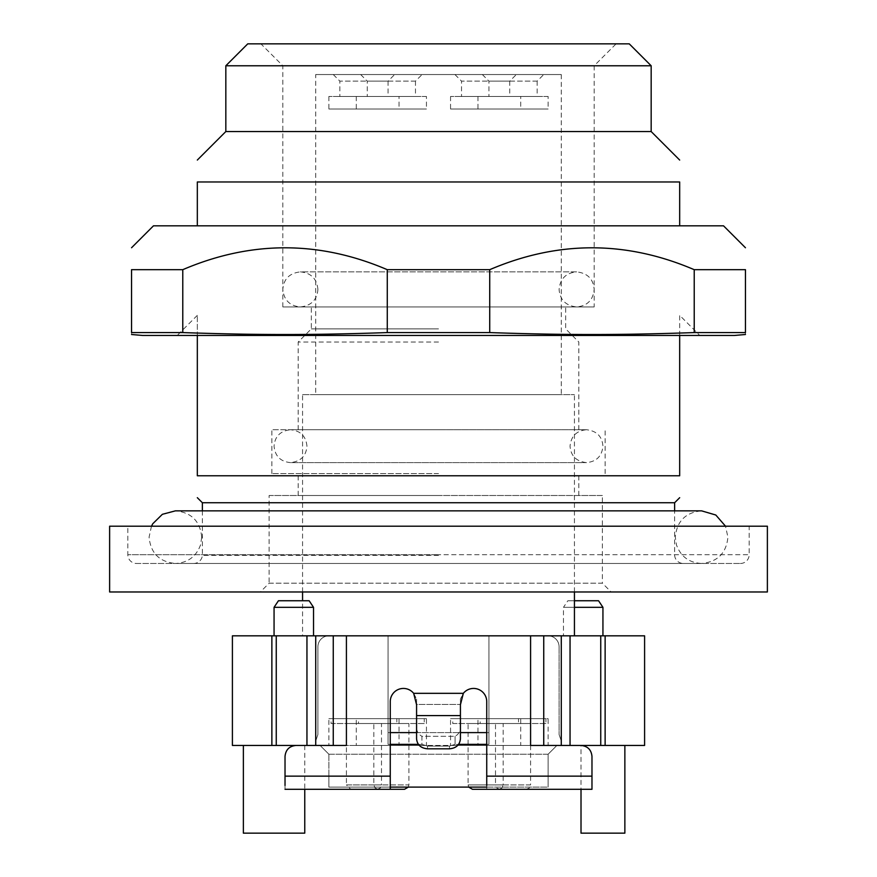 <?xml version="1.0" encoding="UTF-8"?>
<svg xmlns="http://www.w3.org/2000/svg" width="877" height="877" viewBox="0 0 877 877"><rect width="100%" height="100%" fill="white"/><g stroke="black" fill="none" stroke-linecap="round" stroke-linejoin="round"><path stroke-width="0.66" stroke-dasharray="4.38 3.29" d="M142.512 335.452L734.487 335.452M438.5 335.452L197.325 335.452L438.5 335.452M699.78 335.452L679.675 335.452L699.78 335.452L679.675 315.347L679.675 475.772L197.325 475.772L197.325 335.452L177.22 335.452L197.325 335.452L197.325 315.347L197.325 335.452M182.778 269.678C250.91 240.517 319.075 240.517 387.272 269.678L489.728 269.678C557.86 240.517 626.025 240.517 694.222 269.678L745.45 269.678L745.45 332.58C745.45 335.157 745.45 335.157 745.45 332.58L694.222 332.58C619.184 335.157 564.766 335.157 489.728 332.58L387.272 332.58C312.234 335.157 257.816 335.157 182.778 332.58L131.55 332.58C131.55 335.157 131.55 335.157 131.55 332.58L131.55 269.678L182.778 269.678L182.778 332.58M679.675 335.452L679.675 315.347M197.325 315.347L177.22 335.452M387.272 269.678L387.272 332.58M489.728 269.678L489.728 332.58M694.222 269.678L694.222 332.58M674.632 502.74L202.368 502.74M153.475 225.827L723.525 225.827M438.5 555.393L202.368 555.393L438.5 555.393M438.5 225.827L679.675 225.827L438.5 225.827M202.368 510.852L202.368 555.393A8.77 8.77 0 0 1 193.631 563.472L438.5 563.472L193.631 563.472M683.369 563.472L438.5 563.472L683.369 563.472A8.77 8.77 0 0 1 674.632 555.393L674.632 510.852M197.325 225.827L197.325 181.977L679.675 181.977L679.675 225.827M635.825 563.472L241.175 563.472L635.825 563.472M225.827 131.55L651.173 131.55M136.593 563.472L740.407 563.472L136.593 563.472A8.77 8.77 0 0 1 127.823 554.702L438.5 554.702L127.823 554.702L127.823 526.2L438.5 526.2L127.823 526.2M651.173 65.775L225.827 65.775M740.407 563.472A8.77 8.77 0 0 0 749.177 554.702L438.5 554.702L749.177 554.702L749.177 526.2M247.752 43.85L629.247 43.85M767.375 526.2L109.625 526.2M438.5 43.85L616.092 43.85L438.5 43.85M438.5 65.775L594.168 65.775L438.5 65.775M767.375 591.975L109.625 591.975M611.148 591.975L260.348 591.975L611.148 591.975L602.378 583.205L269.118 583.205L260.348 591.975M269.118 583.205L602.378 583.205L602.378 495.505L269.118 495.505L269.118 583.205M269.118 495.505L602.378 495.505M438.5 495.505L298.553 495.505L438.5 495.505M438.5 473.58L271.87 473.58L438.5 473.58M438.5 429.73L271.87 429.73L438.5 429.73M438.5 342.03L298.18 342.03L438.5 342.03M438.5 328.875L311.335 328.875L438.5 328.875M438.5 306.95L311.335 306.95L438.5 306.95M594.168 306.95L282.832 306.95L594.168 306.95L594.168 65.775L616.092 43.85M282.832 306.95L282.832 65.775L260.907 43.85M561.28 74.545L315.72 74.545L561.28 74.545L561.28 394.65L315.72 394.65L315.72 74.545M333.26 74.545L394.65 74.545L333.26 74.545L339.837 81.123L388.072 81.123L394.65 74.545M360.666 74.545L422.056 74.545L360.666 74.545L367.244 81.123L415.479 81.123L422.056 74.545M454.944 74.545L516.334 74.545L454.944 74.545L461.521 81.123L509.756 81.123L516.334 74.545M482.35 74.545L543.74 74.545L482.35 74.545L488.927 81.123L537.163 81.123L543.74 74.545M315.72 394.65L561.28 394.65M388.072 81.123L339.837 81.123L339.837 96.47L388.072 96.47L388.072 81.123M415.479 81.123L367.244 81.123L367.244 96.47L415.479 96.47L415.479 81.123M509.756 81.123L461.521 81.123L461.521 96.47L509.756 96.47L509.756 81.123M537.163 81.123L488.927 81.123L488.927 96.47L537.163 96.47L537.163 81.123M388.072 96.47L339.837 96.47M415.479 96.47L367.244 96.47M509.756 96.47L461.521 96.47M537.163 96.47L488.927 96.47M399.035 96.47L328.875 96.47L399.035 96.47L399.035 109.011L328.875 109.011L399.035 109.011M426.441 96.47L356.281 96.47L426.441 96.47L426.441 109.011L356.281 109.011L426.441 109.011M520.719 96.47L450.559 96.47L520.719 96.47L520.719 109.011L450.559 109.011L520.719 109.011M548.125 96.47L477.965 96.47L548.125 96.47L548.125 109.011L477.965 109.011L548.125 109.011M328.875 96.47L328.875 109.011M356.281 96.47L356.281 109.011M450.559 96.47L450.559 109.011M477.965 96.47L477.965 109.011M302.565 635.825L438.5 635.825L302.565 635.825L302.565 600.745M302.565 591.975L302.565 394.65L574.435 394.65L302.565 394.65M438.5 635.825L574.435 635.825L438.5 635.825M574.435 591.975L574.435 394.65M295.988 745.45C289.322 746.119 285.672 749.769 285.025 756.412A10.962 10.962 0 0 1 295.988 745.45L232.405 745.45L232.405 635.825L346.415 635.825L346.415 745.45L295.988 745.45L556.895 745.45L295.988 745.45A10.962 10.962 0 0 0 285.025 756.412L285.025 789.3L285.025 776.145L285.025 789.3L390.265 789.3L390.265 701.6A13.155 13.155 0 0 1 413.659 693.334A13.155 13.155 0 0 0 390.265 701.6L390.265 776.145L390.265 701.6C389.585 689.684 406.676 683.621 413.659 693.334L416.575 699.024L413.659 693.334L463.341 693.334A13.155 13.155 0 0 1 486.735 701.6A13.155 13.155 0 0 0 463.341 693.334L460.425 699.024L460.425 738.883L460.425 715.577L416.575 715.577L416.575 699.024L416.575 704.724L413.659 693.334L463.341 693.334L460.425 704.724L460.425 715.577M530.585 745.45L581.012 745.45L530.585 745.45L530.585 635.825L644.595 635.825L644.595 745.45L530.585 745.45L530.585 635.825L346.415 635.825L346.415 745.45M486.735 787.107L328.875 787.107L328.875 754.22L328.875 787.107L328.875 776.145L285.025 776.145L328.875 776.145L328.875 754.22L320.105 745.45L328.875 754.22L548.125 754.22L556.895 745.45L581.012 745.45L556.895 745.45L548.125 754.22L328.875 754.22L320.105 745.45L328.875 754.22L328.875 776.145L390.265 776.145L328.875 776.145L328.875 787.107L390.265 787.107M356.281 745.45L426.441 745.45L356.281 745.45L356.281 718.658L426.441 718.658L426.441 745.45M450.559 745.45L520.719 745.45L450.559 745.45L450.559 718.658L520.719 718.658L520.719 745.45M477.965 745.45L548.125 745.45L477.965 745.45L477.965 718.658L548.125 718.658L548.125 745.45M328.875 745.45L399.035 745.45L328.875 745.45L328.875 718.658L399.035 718.658L399.035 745.45M486.735 744.365L488.927 744.365L486.735 744.365L486.735 776.145L486.735 744.365L455.086 744.365L455.086 736.285L455.086 744.365L449.462 746.075L427.537 746.075L421.914 744.365L421.914 736.285L455.086 736.285A10.962 9.932 180 0 0 460.425 727.767L460.425 699.024L460.425 704.724L460.425 699.024L463.341 693.334C470.302 683.643 487.404 689.662 486.735 701.6L486.735 789.3L486.735 776.145L548.125 776.145L548.125 754.22L556.895 745.45L548.125 754.22L548.125 776.145L591.975 776.145L591.975 789.3L591.975 756.412C591.306 749.747 587.656 746.097 581.012 745.45L624.862 745.45L581.012 745.45A10.962 10.962 0 0 1 591.975 756.412A10.962 10.962 0 0 0 581.012 745.45L581.012 789.3M243.367 745.45L304.757 745.45L243.367 745.45M563.472 635.825L602.938 635.825L563.472 635.825L563.472 607.322L574.435 607.322M328.875 635.825L315.72 635.825L328.875 635.825A10.962 10.962 0 0 0 317.912 646.788L317.912 734.487L315.72 741.065L317.912 734.487L317.912 646.788A10.962 10.962 0 0 1 328.875 635.825A10.962 10.962 0 0 0 317.912 646.788L317.912 734.487L315.72 741.065L317.912 734.487L317.912 646.788A10.962 10.962 0 0 1 328.875 635.825M561.28 635.825L548.125 635.825L561.28 635.825L548.125 635.825L561.28 635.825L561.28 741.065L559.087 734.487L559.087 646.788A10.962 10.962 0 0 0 548.125 635.825A10.962 10.962 0 0 1 559.087 646.788A10.962 10.962 0 0 0 548.125 635.825A10.962 10.962 0 0 1 559.087 646.788L559.087 734.487L561.28 741.065L559.087 734.487L561.28 741.065L561.28 635.825L561.28 745.45M313.527 635.825L274.062 635.825L313.527 635.825M605.13 745.45L605.13 635.825M570.05 635.825L570.05 745.45M315.72 745.45L315.72 635.825M306.95 745.45L306.95 635.825M271.87 745.45L271.87 635.825M426.441 718.658L356.281 718.658M450.559 718.658L520.719 718.658M477.965 718.658L548.125 718.658M328.875 718.658L399.035 718.658M581.012 833.15L624.862 833.15M304.757 745.45L304.757 789.3M243.367 833.15L304.757 833.15M486.735 776.145L591.975 776.145L548.125 776.145L548.125 787.107L328.875 787.107L548.125 787.107L548.125 754.22L548.125 787.107L548.125 776.145L486.735 776.145L486.735 789.3L591.975 789.3M418.395 744.365L421.914 744.365L427.537 746.075L449.462 746.075L455.086 744.365L458.605 744.365M486.735 732.602L488.927 732.602L488.927 744.365L488.927 635.825L488.927 744.365L488.927 635.825L488.927 732.602L388.072 732.602L388.072 635.825L388.072 744.365L390.265 744.365L388.072 744.365L388.072 635.825L388.072 744.365L388.072 732.602L390.265 732.602M602.938 607.322L563.472 607.322L567.857 600.745L598.553 600.745M416.575 732.602L460.425 732.602M559.087 646.788L559.087 734.487L559.087 646.788M313.527 607.322L274.062 607.322M591.975 776.145L591.975 785.441M416.575 715.577L416.575 704.45L460.425 704.45L416.575 704.45L416.575 727.767L416.575 699.024L416.575 738.883C417.244 744.924 420.894 748.234 427.537 748.815L449.462 748.815C456.128 748.213 459.778 744.902 460.425 738.883L460.425 727.767A10.962 9.932 180 0 1 455.086 736.285L421.914 736.285L421.914 744.365L390.265 744.365M404.516 789.3L378.206 789.3L390.265 789.3L390.265 785.441M424.249 718.658L358.474 718.658L424.249 718.658L424.249 723.525L358.474 723.525L358.474 718.658M518.526 718.658L452.751 718.658L518.526 718.658L518.526 723.525L452.751 723.525L452.751 718.658M545.933 718.658L480.157 718.658L545.933 718.658L545.933 723.525L480.157 723.525L480.157 718.658M396.842 718.658L331.067 718.658L396.842 718.658L396.842 723.525L331.067 723.525L331.067 718.658M416.575 727.767L416.575 738.883L416.575 727.767A10.962 9.932 180 0 0 421.914 736.285A10.962 9.932 180 0 1 416.575 727.767M574.435 600.745L567.857 600.745M278.447 600.745L309.142 600.745M358.474 723.525L424.249 723.525M452.751 723.525L518.526 723.525M480.157 723.525L545.933 723.525M331.067 723.525L396.842 723.525M408.901 723.525L373.821 723.525L408.901 723.525L408.901 784.915L373.821 784.915L373.821 723.525M503.179 723.525L468.099 723.525L503.179 723.525L503.179 784.915L468.099 784.915L468.099 723.525M530.585 723.525L495.505 723.525L530.585 723.525L530.585 784.915L495.505 784.915L495.505 723.525M381.495 723.525L346.415 723.525L381.495 723.525L381.495 784.915L346.415 784.915L346.415 723.525M468.691 787.107L468.099 784.915L503.179 784.915L501.918 787.995L498.794 789.3L472.484 789.3M513.045 789.3L526.2 789.3L499.89 789.3L496.766 787.995L495.505 784.915L530.585 784.915L529.324 787.995L526.2 789.3M363.955 789.3L377.11 789.3L363.955 789.3M600.745 745.45L600.745 635.825M543.74 635.825L543.74 745.45M285.025 776.145L390.265 776.145M333.26 635.825L333.26 745.45M276.255 635.825L276.255 745.45M463.341 693.334L413.659 693.334M416.575 699.024L416.575 704.724L416.575 699.024M460.425 699.024L460.425 704.724L460.425 699.024M427.537 746.075L427.537 748.815L427.537 746.075M449.462 746.075L449.462 748.815L449.462 746.075M408.309 787.107L408.901 784.915L373.821 784.915L375.082 787.995L378.206 789.3M377.11 789.3L380.234 787.995L381.495 784.915L346.415 784.915L350.8 789.3M298.18 495.505L298.18 473.58M578.82 495.505L578.82 473.58M605.13 473.58L605.13 429.73M271.87 473.58L271.87 429.73M298.18 429.73L298.18 342.03L311.335 328.875L311.335 306.95M578.82 429.73L578.82 342.03L565.665 328.875L565.665 306.95M151.48 526.2L149.09 537.163C150.647 553.146 159.417 561.916 175.4 563.472L701.6 563.472C717.583 561.916 726.353 553.146 727.91 537.163L725.52 526.2M201.71 537.163L200.548 544.902C196.218 556.588 187.842 562.771 175.4 563.472L701.6 563.472C689.158 562.771 680.782 556.588 676.452 544.902L675.29 537.163C676.847 521.179 685.617 512.409 701.6 510.852L175.4 510.852C191.383 512.409 200.153 521.179 201.71 537.163M317.912 289.41C316.871 278.754 311.028 272.911 300.373 271.87L576.627 271.87C565.972 272.911 560.129 278.754 559.087 289.41C559.932 299.868 565.775 305.711 576.627 306.95C587.283 305.909 593.126 300.066 594.168 289.41C593.323 278.952 587.48 273.109 576.627 271.87L300.373 271.87C289.52 273.109 283.677 278.952 282.832 289.41C283.874 300.066 289.717 305.909 300.373 306.95L576.627 306.95L300.373 306.95C311.225 305.711 317.068 299.868 317.912 289.41M306.95 446.174C305.974 436.187 300.493 430.706 290.506 429.73L586.494 429.73C576.507 430.706 571.026 436.187 570.05 446.174C570.839 455.974 576.321 461.455 586.494 462.617C596.481 461.642 601.962 456.161 602.938 446.174C602.148 436.373 596.667 430.892 586.494 429.73L290.506 429.73C280.333 430.892 274.852 436.373 274.062 446.174C275.038 456.161 280.519 461.642 290.506 462.617L586.494 462.617L290.506 462.617C300.679 461.455 306.161 455.974 306.95 446.174"/><path stroke-width="1.32" d="M745.45 334.499L734.487 335.452L142.512 335.452L131.55 334.499M694.222 332.58L694.222 269.678L745.45 269.678C745.45 240.517 745.45 240.517 745.45 269.678C745.45 240.517 745.45 240.517 745.45 269.678L745.45 332.58C745.45 335.157 745.45 335.157 745.45 332.58L694.222 332.58C619.184 335.157 564.766 335.157 489.728 332.58L387.272 332.58C312.234 335.157 257.816 335.157 182.778 332.58L131.55 332.58C131.55 335.157 131.55 335.157 131.55 332.58L131.55 269.678C131.55 240.517 131.55 240.517 131.55 269.678C131.55 240.517 131.55 240.517 131.55 269.678L182.778 269.678L182.778 332.58M197.325 335.452L197.325 475.772C197.325 504.911 197.325 504.911 197.325 475.772C197.325 504.911 197.325 504.911 197.325 475.772L679.675 475.772L679.675 335.452M679.675 475.772C679.675 504.911 679.675 504.911 679.675 475.772C679.675 504.911 679.675 504.911 679.675 475.772M694.222 269.678C626.09 240.517 557.925 240.517 489.728 269.678L489.728 332.58M489.728 269.678L387.272 269.678L387.272 332.58M387.272 269.678C319.14 240.517 250.975 240.517 182.778 269.678M202.368 510.852L202.368 502.74L674.632 502.74L679.675 497.697M745.45 247.752L723.525 225.827L153.475 225.827L131.55 247.752M197.325 225.827L197.325 181.977L679.675 181.977C679.675 152.839 679.675 152.839 679.675 181.977C679.675 152.839 679.675 152.839 679.675 181.977L679.675 225.827M197.325 181.977C197.325 152.839 197.325 152.839 197.325 181.977C197.325 152.839 197.325 152.839 197.325 181.977M679.675 160.052L651.173 131.55L225.827 131.55L197.325 160.052M225.827 131.55L225.827 65.775L651.173 65.775L651.173 131.55M651.173 65.775L629.247 43.85L247.752 43.85L225.827 65.775M109.625 526.2L767.375 526.2L767.375 591.975L109.625 591.975L109.625 526.2M302.565 600.745L302.565 591.975M574.435 635.825L574.435 591.975M315.72 635.825L232.405 635.825L232.405 745.45L315.72 745.45L315.72 635.825L346.415 635.825L346.415 745.45L346.415 635.825L530.585 635.825L530.585 745.45L644.595 745.45L644.595 635.825L530.585 635.825L530.585 745.45M581.012 745.45C587.678 746.119 591.328 749.769 591.975 756.412L591.975 776.145L486.735 776.145L486.735 701.6A13.155 13.155 0 0 0 463.341 693.334L460.425 704.724L460.425 738.883C459.756 744.924 456.106 748.234 449.462 748.815L427.537 748.815C420.872 748.213 417.222 744.902 416.575 738.883L416.575 704.724L413.659 693.334A13.155 13.155 0 0 0 390.265 701.6L390.265 776.145L285.025 776.145L285.025 756.412C285.694 749.747 289.344 746.097 295.988 745.45M315.72 745.45L346.415 745.45M285.025 776.145L285.025 785.441M390.265 776.145L390.265 789.3L404.516 789.3L408.309 787.107M486.735 776.145L486.735 785.441M591.975 776.145L591.975 789.3L486.735 789.3M561.28 745.45L561.28 635.825M570.05 745.45L570.05 635.825M605.13 745.45L605.13 635.825M271.87 635.825L271.87 745.45M306.95 635.825L306.95 745.45M581.012 789.3L581.012 833.15L624.862 833.15L624.862 745.45M243.367 745.45L243.367 833.15L304.757 833.15L304.757 789.3M390.265 787.107L486.735 787.107M458.605 744.365L486.735 744.365M390.265 744.365L418.395 744.365M602.938 635.825L602.938 607.322L574.435 607.322M390.265 732.602L416.575 732.602M460.425 732.602L486.735 732.602M313.527 635.825L313.527 607.322L274.062 607.322L274.062 635.825M574.435 600.745L598.553 600.745L602.938 607.322M313.527 607.322L309.142 600.745L278.447 600.745L274.062 607.322M468.691 787.107L472.484 789.3L498.794 789.3M499.89 789.3L513.045 789.3M413.659 693.334L463.341 693.334M416.575 715.577L460.425 715.577M543.74 635.825L543.74 745.45M600.745 635.825L600.745 745.45M276.255 745.45L276.255 635.825M333.26 635.825L333.26 745.45M202.368 502.74L197.325 497.697M674.632 510.852L674.632 502.74M151.48 526.2L152.751 523.766L162.366 514.306L175.4 510.852L701.6 510.852L715.807 515.018L725.52 526.2M285.025 789.3L390.265 789.3"/></g></svg>
